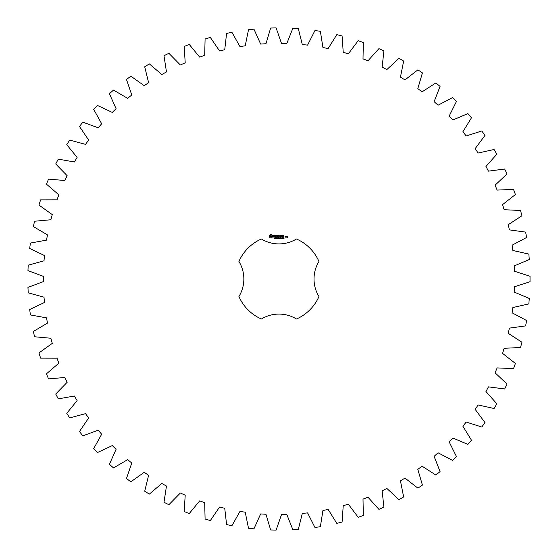 <?xml version="1.0" encoding="UTF-8"?>
<svg xmlns="http://www.w3.org/2000/svg" width="558" height="558" viewBox="0 0 558 558"><rect width="100%" height="100%" fill="white"/><g stroke="black" fill="none" stroke-linecap="round" stroke-linejoin="round"><path stroke-width="0.84" d="M530.037 281.727L530.037 276.273L514.448 271.237L514.211 265.922L529.298 259.526L528.817 254.085L512.837 250.451L512.132 245.178L526.599 237.478L525.636 232.1L509.398 229.889L508.233 224.7L521.96 215.751L520.523 210.485L504.16 209.717L502.535 204.646L515.418 194.519L513.52 189.399L497.15 190.083L495.092 185.179L507.027 173.95L504.69 169.018L488.438 171.146L485.955 166.444L496.85 154.203L494.081 149.495L478.087 153.045L475.193 148.588L484.965 135.434L481.798 130.984L466.174 135.943L462.903 131.751L471.468 117.787L467.918 113.637L452.803 119.949L449.169 116.071L456.472 101.403L452.566 97.58L438.065 105.211L434.103 101.661L440.081 86.406L435.854 82.947L422.078 91.826L417.816 88.645L422.427 72.917L417.914 69.848L404.975 79.906L400.456 77.116L403.65 61.045L398.879 58.381L386.889 69.548L382.132 67.162L383.904 50.876L378.917 48.644L367.952 60.822L363.007 58.869L363.328 42.492L358.166 40.713L348.325 53.812L343.226 52.306L342.096 35.956L336.795 34.638L328.153 48.56L322.936 47.507L320.369 31.325L314.97 30.481L307.591 45.114L302.303 44.528L298.314 28.632L292.866 28.27L286.812 43.496L281.49 43.378L276.112 27.9L270.651 28.019L265.964 43.719L260.656 44.075L253.932 29.135L248.505 29.734L245.22 45.791L239.968 46.607L231.947 32.322L226.59 33.403L224.741 49.683L219.58 50.959L210.331 37.442L205.093 38.99L204.688 55.368L199.659 57.104L189.246 44.445L184.168 46.453L185.214 62.803L180.36 64.979L168.872 53.289L163.989 55.737L166.472 71.933L161.827 74.528L149.349 63.905L144.703 66.772L148.609 82.689L144.215 85.674L130.851 76.195L126.471 79.466L131.772 94.972L127.656 98.341L113.504 90.082L109.438 93.723L116.085 108.698L112.284 112.416L97.455 105.441L93.723 109.431L101.668 123.757L98.208 127.796L82.828 122.16L79.459 126.464L88.645 140.03L85.555 144.362L69.729 140.107L66.758 144.689L77.102 157.398L74.409 161.98L58.276 159.135L55.723 163.968L67.148 175.707L64.868 180.513L48.546 179.111L46.426 184.14L58.848 194.833L57 199.82L40.615 199.862L38.955 205.065L52.271 214.614L50.876 219.747L34.554 221.233L33.354 226.562L47.465 234.897L46.53 240.135L30.404 243.058L29.686 248.47L44.473 255.529L44.005 260.823L28.2 265.162L27.963 270.623L43.315 276.343L43.315 281.657L27.963 287.377L28.2 292.838L44.005 297.177L44.473 302.471L29.686 309.53L30.404 314.942L46.53 317.865L47.465 323.103L33.354 331.438L34.554 336.767L50.876 338.253L52.271 343.386L38.955 352.935L40.615 358.138L57 358.18L58.848 363.167L46.426 373.86L48.546 378.889L64.868 377.487L67.148 382.293L55.723 394.032L58.276 398.865L74.409 396.02L77.102 400.602L66.758 413.311L69.729 417.893L85.555 413.638L88.645 417.97L79.459 431.536L82.828 435.84L98.208 430.204L101.668 434.243L93.723 448.569L97.455 452.559L112.284 445.584L116.085 449.302L109.438 464.277L113.504 467.918L127.656 459.659L131.772 463.028L126.471 478.534L130.851 481.805L144.215 472.326L148.609 475.311L144.703 491.228L149.349 494.095L161.827 483.472L166.472 486.067L163.989 502.263L168.872 504.711L180.36 493.021L185.214 495.197L184.168 511.546L189.246 513.555L199.659 500.896L204.688 502.632L205.093 519.01L210.331 520.558L219.58 507.041L224.741 508.317L226.59 524.597L231.947 525.678L239.968 511.393L245.22 512.209L248.505 528.266L253.932 528.865L260.656 513.925L265.964 514.281L270.651 529.981L276.112 530.1L281.49 514.622L286.812 514.504L292.866 529.73L298.314 529.368L302.303 513.472L307.591 512.886L314.97 527.519L320.369 526.675L322.936 510.493L328.153 509.44L336.795 523.362L342.096 522.044L343.226 505.694L348.325 504.188L358.166 517.287L363.328 515.508L363.007 499.131L367.952 497.178L378.917 509.356L383.904 507.124L382.132 490.838L386.889 488.452L398.879 499.619L403.65 496.955L400.456 480.884L404.975 478.094L417.914 488.152L422.427 485.083L417.816 469.355L422.078 466.174L435.854 475.053L440.081 471.594L434.103 456.339L438.065 452.789L452.566 460.42L456.472 456.597L449.169 441.929L452.803 438.051L467.918 444.363L471.468 440.213L462.903 426.249L466.174 422.057L481.798 427.016L484.965 422.566L475.193 409.412L478.087 404.955L494.081 408.505L496.85 403.797L485.955 391.556L488.438 386.854L504.69 388.982L507.027 384.05L495.092 372.821L497.15 367.917L513.52 368.601L515.418 363.481L502.535 353.353L504.16 348.283L520.523 347.515L521.96 342.249L508.233 333.3L509.398 328.111L525.636 325.9L526.599 320.522L512.132 312.822L512.837 307.549L528.817 303.915L529.298 298.474L514.211 292.078L514.448 286.763L530.037 281.727M261.395 238.991A43.684 43.684 0 0 0 238.929 261.458A33.71 33.71 0 0 1 238.929 296.542A43.684 43.684 0 0 0 261.395 319.009A33.71 33.71 0 0 1 296.479 319.009A43.684 43.684 0 0 0 318.946 296.542A33.71 33.71 0 0 1 318.946 261.458A43.684 43.684 0 0 0 296.479 238.991A33.71 33.71 0 0 1 261.395 238.991M270.302 234.709L269.319 235.699L269.319 236.913L270.302 237.896L271.516 237.896L272.506 236.913L272.506 235.699L271.516 234.709L270.302 234.709M275.261 238.28L274.648 238.615L275.192 238.44L274.745 237.854L275.261 238.28M276.036 237.938L275.499 238.671L275.499 237.806L276.036 237.938M276.873 237.806L276.873 238.671L276.322 237.896L276.21 238.671L276.21 237.806L276.761 238.51L276.873 237.806M277.438 238.238L277.075 238.343L277.438 238.238M278.365 238.231L278.044 238.684L277.591 238.238L278.044 237.785L278.365 238.001L277.793 237.98L277.8 238.496L278.365 238.231M273.42 235.622L273.42 236.174L274.606 236.592L273.518 237.031L274.815 236.997L274.815 236.446L273.629 236.02L274.724 235.588L273.42 235.622M275.101 235.574L275.624 235.574L275.729 237.248L275.833 235.574L276.454 235.469L275.101 235.574M276.838 235.364L276.733 237.15L277.884 237.248L276.942 237.045L276.942 236.411L277.779 236.306L276.942 236.201L276.942 235.574L277.996 235.469L276.838 235.364M279.453 237.806L279.342 238.671L279.035 237.952L278.728 238.671L278.498 237.806L278.798 238.524L279.098 237.806L279.279 238.531L279.453 237.806M280.402 237.806L280.402 238.671L280.283 238.245L279.739 238.671L279.739 237.806L280.402 237.806M280.967 238.238L280.604 238.343L280.967 238.238M281.664 237.896L281.434 238.684L281.211 237.896L281.664 237.896M282.494 238.566L281.909 238.671L282.334 238.029L281.93 237.841L282.453 238.022L282.027 238.566L282.494 238.566M283.234 238.259L282.676 238.482L282.885 237.827L283.234 238.259M284.022 238.329L283.366 238.426L283.785 237.806L284.022 238.329M279.879 235.413L279.223 236.522L278.372 235.469L278.477 237.248L278.582 235.853L279.216 236.829L279.865 235.846L280.074 237.143L279.879 235.413M281.651 235.364L280.507 235.469L280.611 237.248L280.716 236.411L281.553 236.306L280.716 236.201L280.716 235.574L281.651 235.364M282.195 235.364L282.195 237.248L282.195 235.364M283.896 235.364L282.753 235.469L282.85 237.248L284.008 237.143L282.962 237.045L282.962 236.411L283.799 236.306L282.962 236.201L282.962 235.574L283.896 235.364M285.794 237.15L285.794 236.299L285.075 236.201L284.971 237.15L285.794 237.15M286.087 236.201L286.087 237.248L286.805 236.432L286.087 236.201M287.014 236.201L286.91 236.822L287.523 237.331L286.91 237.436L287.628 237.541L287.733 236.299L287.014 236.201M270.909 235.462L271.753 236.306L270.909 237.15L270.065 236.306L270.909 235.462M281.581 238.496L281.344 237.903L281.581 238.496M283.143 238.392L282.767 238.259L283.143 238.392M283.785 238.329L283.785 237.945L283.785 238.329M285.18 236.404L285.584 237.045L285.18 236.404M287.119 236.404L287.523 236.711L287.119 236.404"/></g></svg>
